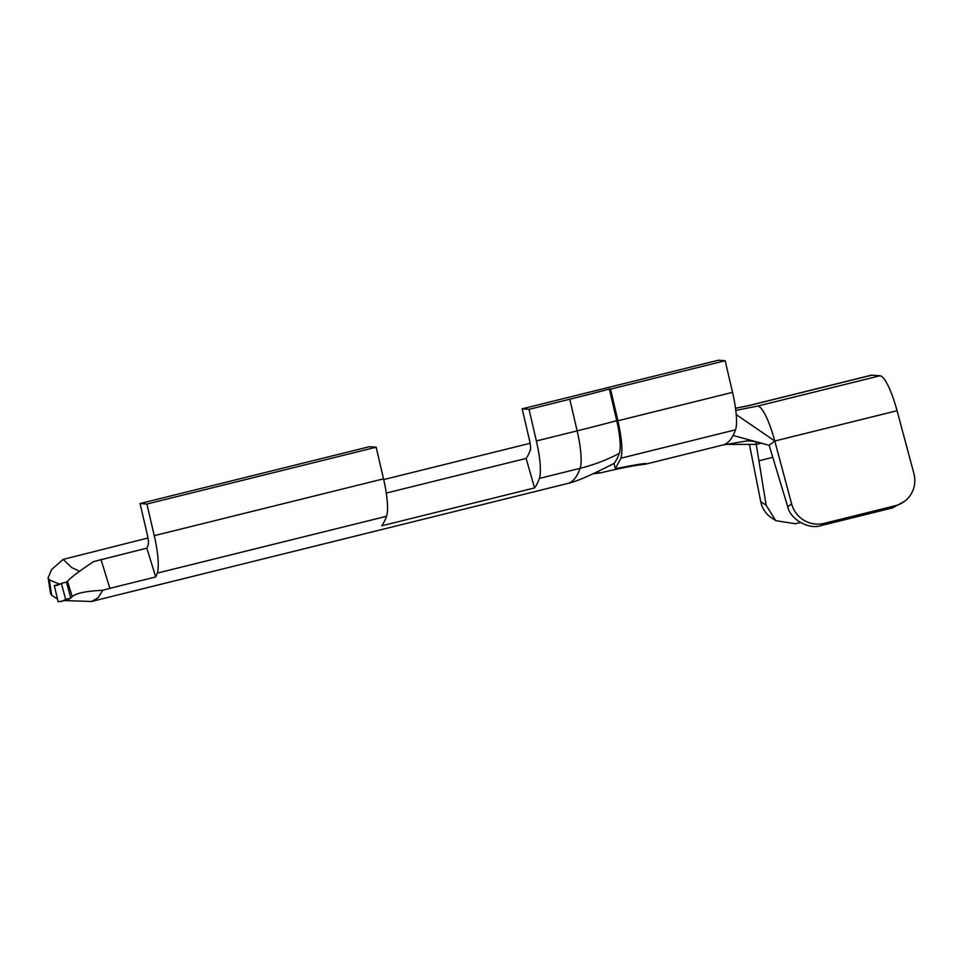 <?xml version="1.0" encoding="UTF-8"?>
<svg xmlns="http://www.w3.org/2000/svg" width="962" height="962" viewBox="0 0 962 962"><rect width="100%" height="100%" fill="white"/><g stroke="black" fill="none" stroke-linecap="round" stroke-linejoin="round"><path stroke-width="1.44" d="M65.296 600.613L91.534 601.466L567.556 483.501A250.168 52.441 76.1 0 0 580.134 468.314L539.369 478.415A41.871 8.778 -103.9 0 0 536.375 440.969L529.016 409.331L522.186 408.838L529.557 440.488A10.738 2.249 76.1 0 1 530.315 450.084A219.023 45.911 76.1 0 1 526.118 458.417L534.571 487.926A250.168 52.441 -103.9 0 0 539.369 478.415M61.664 601.515L65.669 599.374L61.376 583.381L57.492 585.269L54.341 585.593L58.129 601.767L66.763 600.252L70.767 598.111L66.474 582.118L67.484 581.216C71.164 577.272 79.87 570.719 93.615 561.58L146.849 548.148A219.023 45.911 -103.9 0 0 148.196 544.781A10.738 2.249 -103.9 0 0 147.426 535.185L140.067 503.535L369.336 446.717L376.166 447.21L383.537 478.848A41.871 8.778 76.1 0 1 386.52 516.293A250.168 52.441 -103.9 0 1 381.722 525.805L534.571 487.926M140.067 503.535L146.897 504.028L154.257 535.666A41.871 8.778 76.1 0 1 157.251 573.111A250.168 52.441 76.1 0 1 155.712 576.959L146.849 548.148M100.998 559.511L109.86 588.323L155.712 576.959M109.86 588.323L102.742 590.307C86.303 591.053 76.13 593.157 72.222 596.632L67.484 581.216M91.534 601.466L98.064 597.751L102.742 590.307M569.492 482.984C577.044 481.289 591.895 474.759 614.045 463.395L615.283 468.747C638.287 464.165 648.496 462.602 645.923 464.057L646.777 463.804M791.618 503.872A26.84 26.142 52.9 0 0 824.013 523.388L821.103 525.601C808.85 529.846 790.499 519.516 787.734 506.818L791.618 503.872L774.783 441.017L769.143 445.298L733.104 435.473A250.168 52.441 76.1 0 0 735.533 429.81A41.871 8.778 -103.9 0 0 732.539 392.364L617.905 420.767C621.873 438.648 622.871 451.13 620.887 458.213L615.283 468.747M593.277 473.761L600.432 472.919A40.26 2.682 166.9 0 1 640.524 464.826L645.923 464.057M733.104 435.473A250.168 52.441 76.1 0 1 722.955 444.985L646.428 463.949M530.122 443.29L383.706 479.581M148.004 537.998L63.107 559.403L71.645 567.532L79.533 571.236M386.267 493.073L526.118 458.417M598.953 473.22L598.52 471.32M749.434 444.384L760.738 501.659L766.149 505.266L756.252 444.372A10.738 2.249 76.1 0 1 755.807 441.678M759.463 460.642L772.402 457.443M732.539 392.364L725.168 360.726L718.337 360.233L522.186 408.838M617.905 420.767L610.533 389.129L609.355 389.045A174.471 11.604 166.9 0 1 569.781 399.23L529.016 409.331M725.168 360.726L610.533 389.129M146.897 504.028L376.166 447.21M65.669 599.374L70.767 598.111L72.222 596.632M49.278 579.87L51.683 595.225L50.577 593.554L48.1 577.789L49.278 579.87L59.921 584.331M51.683 595.225L57.479 598.989M63.107 559.403L51.72 569.408L48.1 577.789M736.231 414.586L774.783 441.017A41.871 8.778 -103.9 0 0 757.731 406.072L735.786 410.401M824.013 523.388L895.345 505.711A26.84 26.142 52.9 0 0 904.629 501.274A26.84 26.142 52.9 0 0 913.9 473.569L897.065 410.714A41.871 8.778 -103.9 0 0 880.014 375.769L871.764 375.18A41.871 8.778 -103.9 0 0 871.163 375.228L748.929 405.519M748.881 405.531A41.871 8.778 -103.9 0 1 748.965 405.519A41.871 8.778 -103.9 0 1 749.482 405.483L735.521 408.297M725.961 444.42L756.252 444.372L761.231 443.133M821.103 525.601L892.423 507.924L895.345 505.711M766.149 505.266L775.793 520.658L771.32 517.676A26.84 25.577 -56.3 0 1 760.738 501.659M775.793 520.658L795.346 523.749L800.396 522.498M769.143 445.298L787.734 506.818M904.629 501.274L892.423 507.924M61.376 583.381L66.474 582.118M54.341 585.593L59.44 584.331M609.355 389.045L616.726 420.683A36.508 7.648 76.1 0 1 619.336 453.33A244.793 51.311 76.1 0 1 614.045 463.395M157.251 573.111L386.52 516.293M735.533 429.81L620.887 458.213M616.726 420.683A174.471 11.604 166.9 0 1 577.14 430.868A41.871 8.778 76.1 0 1 580.134 468.314A174.471 162.602 -160.5 0 0 619.336 453.33M569.781 399.23L577.14 430.868L536.375 440.969M154.257 535.666L383.537 478.848M757.731 406.072L880.014 375.769M749.482 405.483L871.764 375.18M774.783 441.017L897.065 410.714M748.965 405.519L735.509 408.237M756.673 441.895C751.021 440.909 747.233 440.68 745.285 441.197L722.414 445.105M570.454 482.756L567.556 483.501"/></g></svg>
